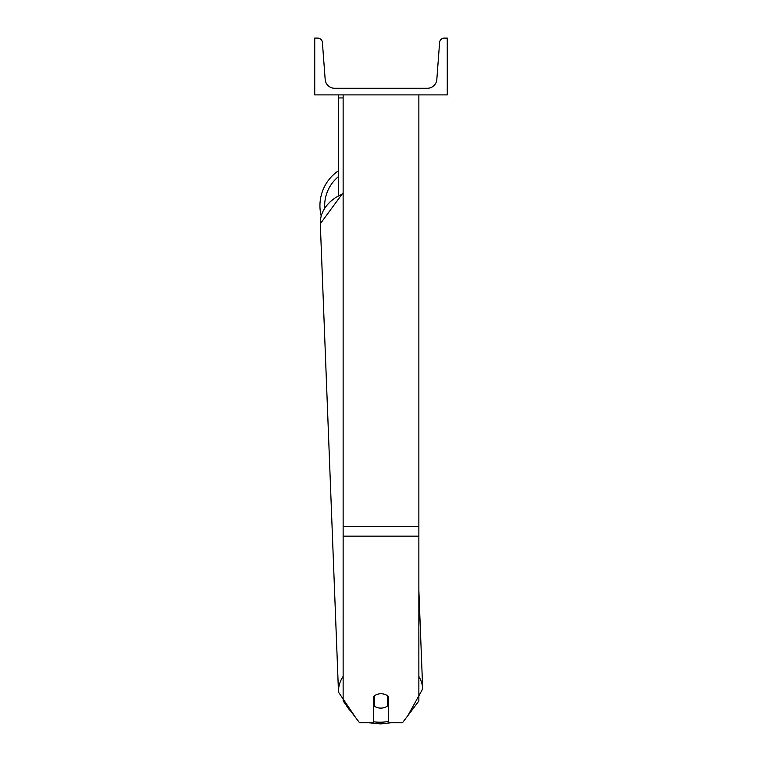 <?xml version="1.0" encoding="UTF-8"?>
<svg xmlns="http://www.w3.org/2000/svg" width="762" height="762" viewBox="0 0 762 762"><rect width="100%" height="100%" fill="white"/><g stroke="black" fill="none" stroke-linecap="round" stroke-linejoin="round"><path stroke-width="1.14" d="M418.862 536.143L343.138 536.143L343.138 701.011L359.531 722.767L373.428 722.767L373.428 696.668A9.468 7.249 0 0 1 381 693.763A9.468 7.249 0 0 1 388.572 696.668L388.572 722.767L402.469 722.767L418.862 701.011L418.862 94.898M343.138 536.143L343.138 94.898M338.404 195.015L338.404 97.946L343.138 97.946M338.404 94.898L338.404 97.946M321.183 215.817A42.129 42.129 0 0 1 338.404 170.802M447.265 94.898L314.735 94.898L314.735 38.1L317.687 38.1A4.734 4.734 0 0 1 322.402 42.482L325.174 79.515A9.468 9.468 0 0 0 334.613 88.268L427.387 88.268A9.468 9.468 0 0 0 436.826 79.515L439.598 42.482A4.734 4.734 0 0 1 444.313 38.1L447.265 38.1L447.265 94.898M373.428 700.068A9.468 7.249 177.8 0 0 374.161 700.678L374.371 706.145A9.468 7.249 177.8 0 0 380.99 708.117A9.468 7.249 177.8 0 0 387.62 705.936L387.62 695.83M374.371 706.145L374.371 695.839M387.62 700.297A9.468 7.249 177.8 0 0 388.572 699.383M374.161 700.678L374.161 696.001M418.862 526.409L343.138 526.409M338.404 176.708A37.395 37.395 0 0 0 324.726 207.693M388.572 721.443A37.395 28.632 -2.2 0 1 380.714 722.205A37.395 28.632 -2.2 0 1 373.428 721.776M350.92 711.346A37.395 28.632 -2.2 0 1 346.119 704.974M343.138 676.38A42.129 32.261 177.8 0 0 338.499 692.163L355.902 717.956M338.499 692.163L320.307 223.761A42.129 32.261 -2.2 0 1 343.138 193.739M407.88 715.594L422.691 688.886A42.129 32.261 177.8 0 0 418.862 676.446M368.913 722.767L380.667 723.9L390.763 722.767M320.307 223.761L343.138 192.71M422.691 688.886L418.862 590.531"/></g></svg>
